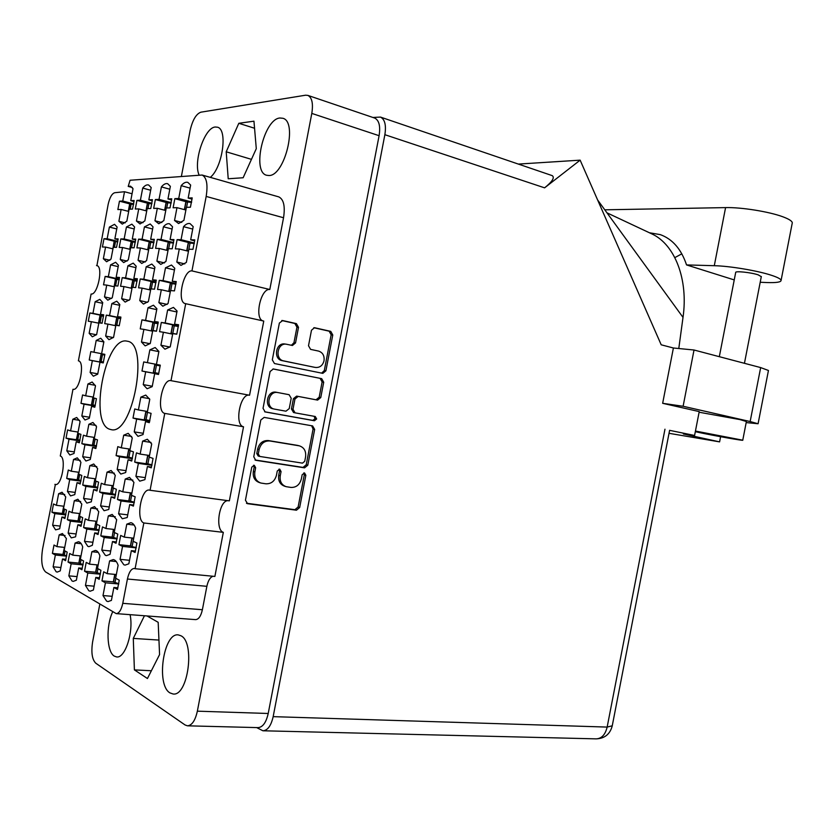 <?xml version="1.0" encoding="UTF-8"?>
<svg xmlns="http://www.w3.org/2000/svg" width="834" height="834" viewBox="0 0 834 834"><rect width="100%" height="100%" fill="white"/><g stroke="black" fill="none" stroke-linecap="round" stroke-linejoin="round"><path stroke-width="1.25" d="M73.319 389.311L73.09 389.28C79.647 391.386 85.214 361.549 78.396 360.841L91.104 294.016C97.599 295.476 103.52 266.567 96.911 265.629L108.159 204.372C109.734 197.46 111.933 193.571 114.758 192.717L124.516 191.737L122.744 201.025L119.46 201.182L117.855 209.574L121.139 209.47L118.887 221.281L122.296 224.127L126.841 221.166L129.124 209.209L132.523 209.094L134.159 200.514L130.75 200.66L133.023 188.703L130.552 186.17L128.217 186.409L130.073 180.248L202.12 175.036C206.665 177.423 208.02 184.564 206.175 196.428L191.956 270.894L269.809 289.492L283.539 217.747L206.175 196.428M106.616 261.761L111.016 259.061L113.268 247.271L116.531 247.354L118.147 238.889L114.863 238.847L117.114 227.046L114.529 224.304L109.379 227.088L107.159 238.743L103.989 238.712L102.415 246.989L105.574 247.072L103.353 258.728L106.616 261.761M143.469 304.087L148.41 301.481L150.818 288.866L154.519 289.189L156.25 280.12L152.539 279.849L154.936 267.234L151.819 264.044L146.19 266.765L143.813 279.223L140.227 278.963L138.548 287.813L142.114 288.126L139.747 300.574L143.469 304.087M158.783 223.762L163.829 220.635L166.237 208L170.021 207.875L171.752 198.805L167.957 198.972L170.365 186.347L167.655 183.699C165.716 183.178 163.641 184.241 161.41 186.91L159.033 199.378L155.364 199.545L153.675 208.406L157.334 208.292L154.957 220.76L158.783 223.762M92.334 336.8L96.64 334.57L98.892 322.789L102.082 323.258L103.697 314.793L100.487 314.366L102.738 302.586L99.83 299.354L95.17 301.72L92.96 313.365L89.864 312.958L88.289 321.236L91.375 321.684L89.155 333.329L92.334 336.8M123.703 262.595L128.321 259.833L130.636 247.719L134.086 247.813L135.744 239.108L132.283 239.066L134.587 226.952L131.876 224.148L126.434 226.994L124.151 238.962L120.815 238.92L119.199 247.427L122.525 247.51L120.252 259.478L123.703 262.595M109.025 339.657L113.56 337.374L115.863 325.27L119.231 325.771L120.888 317.076L117.511 316.628L119.815 304.525L116.75 301.199L111.839 303.618L109.567 315.575L106.304 315.137L104.688 323.634L107.94 324.113L105.668 336.06L108.868 339.615M141.728 263.471L146.596 260.646L148.973 248.198L152.612 248.292L154.321 239.348L150.662 239.306L153.039 226.848L150.193 223.981L144.428 226.9L142.082 239.191L138.559 239.149L136.891 247.886L140.414 247.979L138.069 260.271L141.728 263.471M141.978 371.026L145.679 371.797L143.239 384.599L147.086 388.759L152.195 386.642L154.665 373.674L158.502 374.476L160.284 365.156L156.438 364.406L158.908 351.437L155.166 347.528L149.859 349.853L147.42 362.654L143.719 361.925L141.978 371.026L158.596 374.143M107.805 300.198L112.267 297.707L114.55 285.76L117.865 286.052L119.502 277.472L116.166 277.232L118.449 265.285L115.634 262.262L110.599 264.858L108.347 276.669L105.136 276.429L103.531 284.821L106.742 285.092L104.5 296.894L107.805 300.198M89.228 359.996L92.355 360.653L90.114 372.444L93.387 376.217L97.714 374.174L99.976 362.248L103.228 362.926L104.855 354.356L101.602 353.72L103.875 341.784L100.726 338.239L96.202 340.439L93.961 352.229L90.823 351.614L89.228 359.996L103.301 362.644M140.039 223.95L144.835 220.906L147.17 208.625L150.756 208.5L152.434 199.68L148.838 199.847L151.183 187.556L148.598 184.971C146.774 184.481 144.814 185.523 142.708 188.088L140.393 200.223L136.932 200.379L135.285 209.011L138.746 208.896L136.432 221.031L140.039 223.95M125.152 302.096L129.843 299.542L132.189 287.271L135.692 287.574L137.37 278.754L133.857 278.504L136.192 266.234L133.231 263.127L127.915 265.785L125.6 277.91L122.212 277.659L120.565 286.281L123.953 286.573L121.639 298.687L125.152 302.096M162.828 306.203L168.051 303.534L170.532 290.555L174.452 290.889L176.235 281.558L172.294 281.277L174.775 268.287L171.481 265.014L165.507 267.797L163.068 280.61L159.273 280.339L157.543 289.44L161.316 289.763L158.877 302.575L162.828 306.203M145.252 345.839L150.276 343.472L152.716 330.681L156.49 331.234L158.241 322.039L154.457 321.538L156.896 308.747L153.477 305.213L148.004 307.736L145.596 320.36L141.947 319.881L140.237 328.846L143.875 329.378L141.467 342.003L145.053 345.797M160.774 264.409L165.914 261.501L168.353 248.699L172.211 248.803L173.962 239.598L170.094 239.546L172.534 226.744L169.542 223.793C167.634 223.303 165.601 224.304 163.433 226.796L161.025 239.431L157.292 239.389L155.583 248.365L159.294 248.469L156.886 261.105L160.774 264.409M164.944 349.196L170.251 346.788L172.763 333.621L176.766 334.205L178.57 324.739L174.567 324.207L177.079 311.04L173.451 307.402L167.644 309.967L165.174 322.966L161.316 322.445L159.555 331.682L163.401 332.245L160.92 345.234L164.944 349.196M180.936 265.389L186.357 262.408L188.87 249.23L192.956 249.335L194.77 239.869L190.673 239.817L193.186 226.629L190.037 223.606C188.004 223.074 185.836 224.106 183.543 226.681L181.061 239.692L177.11 239.639L175.348 248.876L179.289 248.98L176.808 261.991L180.936 265.389M178.601 223.564L183.918 220.343L186.399 207.343L190.423 207.218L192.195 197.877L188.171 198.065L190.652 185.065L187.817 182.365C185.753 181.791 183.543 182.896 181.176 185.659L178.726 198.492L174.848 198.659L173.118 207.781L176.985 207.656L174.535 220.478L178.601 223.564M101.967 580.871L105.438 582.789L102.999 595.549L106.585 601.095L108.024 601.585L111.412 600.407L113.883 587.47L117.479 589.471L119.252 580.172L115.645 578.233L118.115 565.296C116.927 561.803 115.3 559.895 113.247 559.572L109.608 560.896L107.169 573.667L103.697 571.79L101.967 580.871L113.341 581.892L118.793 583.727M118.928 544.654L122.546 546.395L120.065 559.353L123.818 564.743L125.069 565.129L128.843 563.794L131.345 550.659L135.098 552.473L136.901 543.038L133.138 541.276L135.64 528.141C134.451 524.857 132.846 523.033 130.823 522.678L126.778 524.179L124.308 537.138L120.68 535.438L118.928 544.654L130.563 545.895M134.681 462.078L138.381 463.36L135.911 476.329L139.768 481.166L144.897 479.644L147.41 466.508L151.256 467.843L153.06 458.398L149.203 457.115L151.705 443.969L147.337 439.247L142.624 441.123L140.154 454.092L136.442 452.862L134.681 462.078L148.765 464.121M100.778 535.866L104.187 537.513L101.79 550.106L105.313 555.277L106.45 555.642L110.067 554.297L112.496 541.537L116.041 543.257L117.792 534.083L114.237 532.426L116.677 519.665L112.173 514.422L108.305 515.923L105.908 528.516L102.478 526.911L100.778 535.866L112.173 537.117L113.403 529.59M116.082 455.593L119.575 456.813L117.177 469.417L120.794 474.066L125.663 472.544L128.092 459.774L131.72 461.046L133.471 451.872L129.833 450.652L132.272 437.881L128.175 433.336L123.693 435.202L121.295 447.806L117.782 446.638L116.082 455.593L130.24 457.678M117.479 499.503L121.034 500.973L118.605 513.754L122.285 518.769L127.227 517.518L129.697 504.57L133.388 506.102L135.16 496.803L131.459 495.323L133.93 482.375L129.489 477.392L125.215 479.07L122.775 491.851L119.21 490.423L117.479 499.503L129.635 501.046M82.712 485.054L85.892 486.378L83.588 498.461L86.851 503.111L91.302 501.839L93.637 489.589L96.932 490.965L98.61 482.167L95.305 480.843L97.63 468.604L93.731 463.996L89.843 465.653L87.539 477.736L84.349 476.464L82.712 485.054L94.388 486.597M68.044 562.053L71.151 563.784L68.847 575.856L72.016 580.975L73.225 581.392L76.374 580.193L78.698 567.964L81.92 569.747L83.588 560.969L80.366 559.228L82.702 547C81.68 543.789 80.262 542.037 78.448 541.735L75.091 543.07L72.787 555.152L69.681 553.474L68.044 562.053L78.844 563.106M80.971 403.333L84.067 404.209L81.826 415.989L84.995 420.013L89.311 418.261L91.584 406.335L94.784 407.242L96.421 398.673L93.21 397.818L95.483 385.881L92.136 382.024L87.914 384.005L85.673 395.796L82.566 394.962L80.971 403.333L95.191 405.72M66.689 478.403L69.702 479.654L67.46 491.424L70.546 495.907L74.779 494.614L77.041 482.698L80.168 484.001L81.795 475.443L78.667 474.192L80.929 462.265L77.27 457.835L73.548 459.471L71.307 471.241L68.284 470.032L66.689 478.403L78.146 479.936M133.013 418.053L136.661 419.085L134.222 431.876L138.006 436.349L143.052 434.556L145.533 421.587L149.307 422.661L151.09 413.351L147.295 412.33L149.766 399.361L145.762 395.076L140.842 397.151L138.402 409.942L134.743 408.962L133.013 418.053L149.807 420.826M83.609 527.557L86.84 529.121L84.505 541.36L87.82 546.343L88.863 546.666L92.334 545.321L94.701 532.926L98.047 534.542L99.746 525.629L96.39 524.054L98.756 511.649L94.544 506.624L90.843 508.114L88.508 520.364L85.266 518.852L83.609 527.557L94.784 528.819M81.826 443.667L84.964 444.762L82.691 456.688L85.912 461.014L90.291 459.492L92.595 447.41L95.847 448.546L97.495 439.872L94.242 438.778L96.546 426.695L92.928 422.473L88.863 424.298L86.59 436.234L83.442 435.181L81.826 443.667L96.129 445.815M67.356 519.686L70.421 521.167L68.148 533.093L71.276 537.878L75.56 536.835L77.864 524.774L81.034 526.306L82.681 517.633L79.501 516.142L81.805 504.07L77.854 499.243L74.309 500.723L72.037 512.649L68.972 511.211L67.356 519.686L78.313 520.948M66.032 438.163L69.014 439.195L66.793 450.819L69.837 454.999L74.007 453.488L76.248 441.718L79.324 442.791L80.929 434.347L77.843 433.315L80.085 421.545L76.686 417.469L72.808 419.262L70.588 430.897L67.606 429.896L66.032 438.163L79.96 440.269L76.436 439.299L78.01 432.471M84.536 571.207L87.82 573.021L85.454 585.426L88.821 590.753L90.135 591.212L93.398 590.013L95.795 577.441L99.194 579.328L100.924 570.3L97.505 568.465L99.903 555.892C98.808 552.546 97.297 550.721 95.368 550.409L91.876 551.733L89.509 564.149L86.215 562.377L84.536 571.207L95.608 572.239M99.611 492.081L102.978 493.478L100.612 505.894L104.073 510.721L108.764 509.459L111.162 496.876L114.644 498.325L116.364 489.277L112.871 487.88L115.269 475.297L111.11 470.501L107.033 472.169L104.667 484.596L101.3 483.251L99.611 492.081L111.527 493.624M51.937 512.222L54.846 513.629L52.636 525.243L55.586 529.861L59.673 528.798L61.904 517.049L64.906 518.498L66.522 510.064L63.509 508.646L65.74 496.897L62.039 492.237L58.63 493.718L56.42 505.331L53.512 503.965L51.937 512.222L62.686 513.494M60.892 567.516L53.115 566.786L56.107 571.717L57.212 572.093L60.246 570.894L62.519 558.999L65.928 559.333M285.322 344.088L284.79 343.994C275.7 342.388 273.041 359.225 282.153 360.653L314.376 367.252M315.44 367.419L315.794 367.481C320.006 367.648 322.748 365.396 324.03 360.726C324.562 355.711 322.737 352.49 318.578 351.083L310.582 349.373L308.507 345.735L311.478 330.233L314.47 327.71L330.754 331.369L332.776 334.987L325.896 370.838L322.821 373.361L274.469 363.53L272.311 359.861L279.369 323.05L282.695 320.548L296.414 323.634L298.509 327.335L295.528 342.941L292.432 345.484L286.343 344.213C277.253 342.607 274.574 359.475 283.706 360.903L313.855 367.168M316.659 418.96L315.252 416.5L295.09 412.851L292.995 409.296L294.965 398.996L298.207 396.421L317.598 400.101L320.767 397.557L323.717 382.222L321.684 378.657L273.312 368.962L270.08 371.547L263.033 408.337L265.16 411.933L314.418 420.753L316.659 418.96M264.618 411.767L312.844 420.399L315.085 418.605L314.074 416.291M126.924 341.137C105.261 335.758 88.383 424.412 110.119 429.364L110.891 429.562C132.564 436.443 149.849 343.639 127.352 341.221L126.924 341.137M180.884 635.748L178.382 634.924C163.547 632.109 155.812 684.975 169.959 692.898L173.045 693.982C188.067 696.703 195.354 642.076 180.884 635.748M112.715 611.791C105.866 625.719 106.648 651.761 114.237 656.087L116.583 656.931C125.163 658.641 133.815 631.765 130.083 614.668M210.293 177.361C222.532 167.676 227.995 129.301 217.486 127.206L215.224 127.008C204.559 127.539 193.092 161.984 199.076 174.973M279.911 118.001C263.836 119.001 251.587 171.856 266.578 175.255L268.913 175.526C284.686 176.162 298.019 121.858 282.893 118.282L279.911 118.001M119.46 201.182L130.281 204.017M103.989 238.712L115.582 241.537L114.081 241.547L113.028 248.511M140.227 278.963L155.948 282.57M155.364 199.545L166.602 202.558M89.864 312.958L103.583 315.825M120.815 238.92L132.585 241.818M106.304 315.137L120.763 318.171M138.559 239.149L150.558 242.121M105.136 276.429L119.231 279.63M136.932 200.379L147.962 203.308M122.212 277.659L137.089 281.058M159.273 280.339L175.911 284.175L170.282 283.404L168.854 290.91L170.376 291.337M141.947 319.881L158.106 323.279M157.292 239.389L169.521 242.433M161.316 322.445L178.424 326.073M177.11 239.639L189.579 242.777M174.848 198.659L186.305 201.765M53.115 566.786L55.357 555.027L52.406 553.39L62.957 554.443M52.406 553.39L54.001 545.029L56.952 546.624L59.193 534.855L62.425 533.531L66.407 538.587L64.135 550.492L67.189 552.129L65.563 560.688L62.519 558.999M132.335 187.525L128.217 186.409M312.614 425.924L264.149 417.396L260.792 420.023L253.755 456.782L255.725 460.285L304.566 467.853L307.788 465.226L314.658 429.427L312.614 425.924M99.819 604.129L92.605 641.94C91.031 652.396 92.084 659.486 95.774 663.207L185.075 724.965L187.431 725.809C191.945 725.444 195.25 720.566 197.356 711.173L311.801 113.414C313.344 103.624 312.041 97.62 307.902 95.399L305.609 95.201L200.879 112.183C196.136 113.956 192.56 120.023 190.173 130.354L181.405 176.328M374.518 118.011L374.758 118.094C379.126 120.367 380.575 126.236 379.095 135.702L268.214 713.487C266.15 722.567 262.752 727.279 258.019 727.623L187.66 725.82M254.829 472.002L255.652 467.728L254.287 465.289L251.774 467.134L245.436 500.223L247.615 503.705L296.445 510.21L299.667 507.531L305.849 475.307L304.556 472.941L302.158 474.754L301.355 478.935C299.719 484.752 296.268 487.577 290.983 487.431L286.145 486.681C281.579 485.002 279.609 481.364 280.245 475.787L281.058 471.564L279.724 469.156L277.274 470.991L276.461 475.224C274.803 481.114 271.269 483.97 265.858 483.803L260.875 483.042C256.205 481.312 254.193 477.632 254.829 472.002L253.327 471.533C252.692 477.163 254.704 480.832 259.374 482.552L260.125 482.803M191.956 270.894C183.282 269.653 176.62 302.2 185.252 303.597L263.763 321.069L249.564 395.243L171.001 380.669C162.317 378.042 155.864 411.829 164.757 413.403L150.078 490.277L229.35 500.859L243.528 426.789L164.757 413.403M185.701 303.68L171.001 380.669M72.985 389.249L60.288 455.989C66.678 457.595 61.726 486.326 55.367 484.512L42.628 548.751C40.793 560.646 41.815 568.402 45.672 572.009L116.207 613.615C119.095 613.417 121.284 609.988 122.775 603.326L127.414 579.025C128.957 572.166 131.251 568.642 134.305 568.465L135.098 568.715L143.834 522.97L223.324 532.363L214.88 576.44L135.098 568.715M55.982 484.512L54.888 484.366M96.515 265.566L97.171 265.723M122.775 603.326L202.381 609.737L206.863 586.323L127.414 579.025M278.566 196.824L278.817 196.897C283.716 199.347 285.291 206.3 283.539 217.747M263.023 320.902C254.099 318.713 260.698 288.064 269.809 289.492M243.528 426.789C234.01 425.111 240.244 392.543 249.564 395.243M223.324 532.363C214.891 529.798 219.113 500.546 227.87 500.661M212.972 576.252C210.147 577.264 208.104 580.62 206.863 586.323M202.381 609.737C200.921 616.159 198.648 619.454 195.563 619.62L116.207 613.615M144.449 615.753L133.284 638.406L134.399 669.89L147.441 678.522L159.575 654.575L158.179 622.31L147.003 615.951M243.142 177.746L256.288 148.66L253.953 121.18L238.805 123.296L226.212 151.798L228.214 178.768L243.142 177.746M150.078 490.277L149.484 490.121C141.123 487.932 135.567 520.207 143.834 522.97M251.451 159.357L226.212 151.798M254.547 128.248L238.805 123.296M151.381 670.755L134.399 669.89M158.95 640.074L133.284 638.406M124.516 191.737L132.064 193.759M285.457 486.462L284.613 486.201C280.047 484.523 278.087 480.895 278.723 475.328L279.526 471.106L278.973 469.146M246.457 503.225L294.902 509.689L298.124 507.009L304.295 474.859L303.784 472.93M253.327 471.533L254.151 467.269L253.557 465.257M254.985 459.972L303.013 467.405L306.224 464.788L313.084 429.051L311.635 425.757M258.279 453.967L259.801 456.448L302.481 463.141L304.733 461.306L305.578 456.896C306.224 451.142 304.149 447.462 299.364 445.846L269.851 440.967C264.409 440.686 260.844 443.511 259.145 449.463L258.279 453.967L256.778 453.54L258.165 455.989L259.395 456.334M298.343 445.585L298.979 445.773M256.778 453.54L257.643 449.046C259.332 443.104 262.898 440.279 268.329 440.56L297.425 445.366M272.968 368.941L321.684 378.657M294.913 412.809L293.537 412.507L291.441 408.952L293.412 398.683L296.643 396.108L316.013 399.788L319.182 397.245L322.122 381.941L320.089 378.386M277.774 392.553L277.691 392.543C268.433 390.489 265.16 407.763 274.542 409.129L285.947 411.193L289.231 408.608L291.212 398.287L289.106 394.701L276.148 392.23C266.911 390.187 263.638 407.43 273.01 408.785L274.167 409.046M276.242 392.251L289.106 394.701M291.41 345.276L293.954 342.722L296.946 327.147L294.84 323.456L281.777 320.517M321.611 373.121L324.301 370.577L331.161 334.799L329.149 331.181L313.824 327.731M65.052 535.491L59.193 534.855M56.952 546.624L64.718 547.427M55.357 555.027L66.616 556.142M64.739 494.489L58.63 493.718M56.42 505.331L63.957 506.248M54.846 513.629L65.782 514.912M60.184 526.087L52.636 525.243M61.904 517.049L65.198 517.434M114.331 473.18L107.033 472.169M104.667 484.596L113.278 485.742M102.978 493.478L115.457 495.083M109.233 506.968L100.612 505.894M111.162 496.876L114.915 497.356M98.245 552.389L91.876 551.733M89.509 564.149L98.172 564.993M87.82 573.021L100.382 574.188M94.127 586.187L85.454 585.426M95.795 577.441L99.611 577.795M79.616 420.357L72.808 419.262M70.588 430.897L78.083 432.054M69.014 439.195L79.835 440.832M74.309 451.913L66.793 450.819M76.248 441.718L79.491 442.208M80.69 501.515L74.309 500.723M72.037 512.649L79.991 513.598M70.421 521.167L81.951 522.491M76.113 533.958L68.148 533.093M77.864 524.774L81.336 525.17M96.025 425.434L88.863 424.298M86.59 436.234L94.492 437.443M84.964 444.762L96.39 446.471M90.614 457.835L82.691 456.688M92.595 447.41L96.014 447.921M97.526 508.928L90.843 508.114M88.508 520.364L96.911 521.344M86.84 529.121L99.027 530.487M92.918 542.267L84.505 541.36M94.701 532.926L98.381 533.333M149.463 398.662L140.842 397.151M138.402 409.942L147.462 411.475M136.661 419.085L149.703 421.233M143.292 433.315L134.222 431.876M145.533 421.587L149.432 422.233M80.168 460.41L73.548 459.471M71.307 471.241L79.021 472.305M69.702 479.654L80.888 481.145M75.196 492.414L67.46 491.424M77.041 482.698L80.398 483.147M95.253 385.308L87.914 384.005M85.673 395.796L93.345 397.109M84.067 404.209L95.107 406.064M89.509 417.24L81.826 415.989M91.584 406.335L94.888 406.888M81.2 543.716L75.091 543.07M72.787 555.152L80.992 555.965M71.151 563.784L83.035 564.92M77.051 576.596L68.847 575.856M78.698 567.964L82.305 568.308M96.786 466.623L89.843 465.653M87.539 477.736L95.681 478.841M85.892 486.378L97.693 487.932M91.75 499.493L83.588 498.461M93.637 489.589L97.182 490.058M132.877 480.113L125.215 479.07M122.775 491.851L131.897 493.04M121.034 500.973L134.264 502.652M127.738 514.859L118.605 513.754M129.697 504.57L133.68 505.07M131.636 436.443L123.693 435.202M121.295 447.806L130.125 449.14M119.575 456.813L132.345 458.69M126.017 470.657L117.177 469.417M128.092 459.774L131.918 460.337M115.3 516.757L108.305 515.923M105.908 528.516L114.79 529.527L113.403 529.548L112.152 537.106L117.156 538.556M104.187 537.513L117.083 538.931M110.693 551.024L101.79 550.106M112.496 541.537L116.395 541.964M150.996 442.427L142.624 441.123M140.154 454.092L149.505 455.489M138.381 463.36L151.924 465.33M145.283 477.632L135.911 476.329M147.41 466.508L151.465 467.092M134.118 525.034L126.778 524.179M124.308 537.138L133.721 538.18M122.546 546.395L136.213 547.855M129.51 560.302L120.065 559.353M131.345 550.659L135.483 551.097M116.27 561.563L109.608 560.896M107.169 573.667L116.353 574.522M105.438 582.789L118.751 583.977M112.194 596.32L102.999 595.549M113.883 587.47L117.928 587.824M188.171 198.065L192.07 199.118M190.069 188.13L181.176 185.659M178.726 198.492L191.643 201.984M176.985 207.656L185.888 210.022M181.76 222.355L174.535 220.478M190.673 239.817L194.666 240.828M192.727 229.058L183.543 226.681M181.061 239.692L194.374 243.048M179.289 248.98L188.484 251.263M184.773 263.909L176.808 261.991M174.567 324.207L178.539 325.052M176.891 311.979L167.644 309.967M165.174 322.966L178.466 325.771M163.401 332.245L172.659 334.163M169.98 347.059L160.92 345.234M170.094 239.546L173.868 240.494M172.106 229.016L163.433 226.796M161.025 239.431L173.587 242.579M159.294 248.469L167.988 250.596M164.454 262.918L156.886 261.105M154.457 321.538L158.21 322.331M156.729 309.623L148.004 307.736M145.596 320.36L158.137 323.008M143.875 329.378L152.622 331.192M150.026 343.723L141.467 342.003M172.294 281.277L176.172 282.173M174.462 269.924L165.507 267.797M163.068 280.61L175.995 283.602M161.316 289.763L170.292 291.796M167.165 304.41L158.877 302.575M133.857 278.504L137.318 279.296M135.921 267.662L127.915 265.785M125.6 277.91L137.162 280.547M123.953 286.573L131.97 288.366M129.103 300.313L121.639 298.687M148.838 199.847L152.32 200.775M150.673 190.256L142.708 188.088M140.393 200.223L151.944 203.287M138.746 208.896L146.721 210.981M143.01 222.709L136.432 221.031M103.843 341.95L96.202 340.439M93.961 352.229L101.612 353.699M92.355 360.653L103.28 362.707M97.776 373.841L90.114 372.444M99.976 362.248L103.239 362.863M116.166 277.232L119.45 277.972M118.188 266.63L110.599 264.858M108.347 276.669L119.304 279.15M106.742 285.092L114.352 286.792M111.589 298.436L104.5 296.894M158.877 351.635L149.859 349.853M147.42 362.654L156.438 364.385M145.679 371.797L158.575 374.216M152.278 386.236L143.239 384.599M154.665 373.674L158.523 374.403M150.662 239.306L154.227 240.192M152.632 228.985L144.428 226.9M142.082 239.191L153.967 242.141M140.414 247.979L148.629 249.981M145.262 261.98L138.069 260.271M117.511 316.628L120.867 317.337M119.669 305.307L111.839 303.618M109.567 315.575L120.794 317.931M107.94 324.113L115.78 325.729M113.341 337.603L105.668 336.06M132.283 239.066L135.661 239.9M134.211 228.954L126.434 226.994M124.151 238.962L135.41 241.735M122.525 247.51L130.312 249.397M127.102 261.094L120.252 259.478M100.487 314.366L103.666 315.033M102.592 303.315L95.17 301.72M92.96 313.365L103.604 315.596M91.375 321.684L98.808 323.206M96.452 334.788L89.155 333.329M167.957 198.972L171.627 199.972M169.813 189.214L161.41 186.91M159.033 199.378L171.231 202.652M157.334 208.292L165.757 210.512M161.848 222.532L154.957 220.76M152.539 279.849L156.187 280.693M154.655 268.757L146.19 266.765M143.813 279.223L156.031 282.028M142.114 288.126L150.589 290.034M147.597 302.304L139.747 300.574M114.863 238.847L118.063 239.629M116.75 228.933L109.379 227.088M107.159 238.743L117.834 241.349M105.574 247.072L112.965 248.845M109.89 260.26L103.353 258.728M130.75 200.66L134.045 201.536M122.744 201.025L133.69 203.903M121.139 209.47L128.697 211.429M125.173 222.866L118.887 221.281M191.57 202.381L185.846 201.859L184.418 209.344M186.034 209.261L184.408 209.386L185.909 209.939M187.65 201.703L186.576 207.343M649.332 232.738L660.319 234.635C672.548 239.087 681.284 249.178 686.538 264.92L714.29 265.702C729.76 266.025 757.72 270.706 771.523 275.314C777.611 277.315 780.791 279.004 781.093 280.37C781.031 282.153 776.339 282.872 767.03 282.549L760.201 282.267M604.786 209.814L725.58 207.603C741.197 207.176 769.209 211.648 782.907 216.809C788.943 219.05 792.071 221.041 792.3 222.793L792.164 223.481M695.327 431.668L698.683 432.408C713.279 435.567 744.658 441.134 742.76 440.196L695.452 431.042M746.388 421.504L739.946 419.596L699.101 412.225M719.325 356.681L735.682 272.509C734.817 270.748 750.986 272.416 758.189 274.855L761.286 276.679M686.538 264.92L734.243 279.922M552.045 175.567L552.223 175.63C554.912 177.506 552.369 181.583 544.602 187.838L580.141 160.159L661.206 344.807L673.392 347.997L694.024 350.009L760.66 367.586L768.448 370.473L758.085 423.755L746.18 422.577M758.085 423.755L750.152 421.545L760.66 367.586M694.024 350.009L683.109 406.262L750.152 421.545M683.109 406.262L662.655 403.312L699.226 411.6L694.586 435.463L669.608 430.344M580.141 160.159L518.352 164.079M544.602 187.838L384.87 134.701L273.166 716.646C271.102 725.716 267.693 730.428 262.929 730.782L256.674 727.592M384.87 134.701C386.34 125.236 384.881 119.366 380.492 117.083L372.902 117.458M662.655 403.312L673.392 347.997M720.597 436.714L719.596 441.874L669.024 433.315M694.586 435.463L683.359 433.951L719.596 441.874M649.884 232.999L652.261 234.093C674.925 244.789 688.467 279.432 683.015 317.389L678.782 348.529M683.015 317.389L597.624 199.972M674.842 257.612L681.837 253.828M64.395 547.625L62.957 554.381L64.291 555.204L63.071 554.537L64.395 547.625M66.689 555.736L64.291 555.204L65.094 551.003L64.291 555.204L66.689 555.736M65.876 514.432L62.352 513.264L63.645 506.467M64.583 509.157L63.665 513.963M113.153 486.41L112.079 485.92L113.236 485.951M115.561 494.614L110.682 493.207L112.069 485.951M113.341 488.067L112.225 493.905M98.058 565.588L97.078 564.889M100.445 573.875L95.629 572.218L97.005 564.983M97.964 568.705L97.119 573.146M78.949 433.68L77.791 439.81M79.897 514.057L79.355 513.734L79.97 513.681M82.045 522.042L78.021 520.739L79.355 513.775M80.356 516.548L79.418 521.479M94.378 438.038L93.825 437.808L94.419 437.84M96.515 445.888L92.48 444.824L93.815 437.829M95.118 439.07L93.919 445.356M96.796 521.917L95.92 521.427L96.9 521.396M99.11 530.07L94.544 528.62L95.91 521.469M96.984 524.336L96.025 529.402M147.305 412.257L145.783 411.819L147.347 412.038M149.859 420.597L144.355 419.335L145.783 411.829M147.462 412.371L146.033 419.836M80.992 480.624L77.218 479.498L78.532 472.607M79.647 474.577L78.594 480.113M95.264 405.428L91.49 404.542L92.803 397.63M94.211 398.089L92.908 404.959M80.898 556.434L80.356 555.903M83.098 564.555L78.855 563.065L80.2 556.017M81.086 559.614L80.262 563.93M95.576 479.414L94.857 479.07L95.639 479.07M97.807 487.421L93.502 486.17L94.847 479.102M96.035 481.145L94.961 486.827M131.751 493.801L130.271 493.144L131.855 493.228M134.357 502.214L128.843 500.65L130.271 493.186M131.626 495.386L130.479 501.39M129.979 449.87L128.697 449.39L130.052 449.516M132.47 458.137L127.279 456.792L128.686 449.422M130.156 450.756L128.895 457.397M114.665 530.216L113.56 529.705M114.55 532.572L113.56 537.784M152.038 464.799L147.889 463.944L149.349 456.302L147.628 455.687L149.432 455.864M147.889 463.944L146.179 463.297L147.628 455.708M136.276 547.542L132.106 546.635L133.565 539.004L131.897 538.139L132.887 538.086M132.106 546.635L130.448 545.738L131.887 538.18M116.207 575.272L114.79 574.376M115.801 578.316L114.936 582.872M194.291 243.528L188.255 242.819L186.806 250.419M190.1 242.788L188.63 250.44L186.795 250.45L188.536 250.992M178.372 326.48L172.482 325.489L171.022 333.11L174.473 333.871M176.787 334.111L171.022 333.12M174.275 325.708L172.805 333.36M173.503 243.08L168.155 242.475L166.748 249.866L168.041 250.315M168.124 249.877L166.737 249.887M169.886 242.444L168.687 248.709M158.053 323.707L152.831 322.831L151.413 330.243L154.822 330.983M156.511 331.119L151.413 330.243M154.509 323.039L153.091 330.483M170.438 291.024L168.854 290.92M172.044 283.497L170.699 290.566M137.068 281.162L132.679 280.558L131.324 287.667L132.064 287.907M132.095 287.72L131.324 287.678M134.243 280.651L132.971 287.344M151.861 203.757L147.378 203.392L146.033 210.491M146.826 210.439L146.023 210.522L146.753 210.835M148.984 203.267L147.972 208.594M104.782 355.055L101.05 354.335L104.782 355.044M103.479 362.008L99.736 361.258L101.05 354.335M102.488 354.617L101.164 361.56M119.21 279.776L115.353 279.254L114.435 286.323M116.823 279.338L115.582 285.853M155.895 365.083L160.201 365.907L155.895 365.083M158.783 373.465L153.31 372.381L154.749 364.865M156.458 365.198L155.02 372.735M153.883 242.673L149.15 242.141L147.774 249.335M148.754 249.345L147.774 249.366L148.681 249.679M150.777 242.121L149.62 248.219M120.711 318.609L116.656 317.942L115.311 324.958L118.636 325.677M119.272 325.635L115.311 324.968M118.157 318.129L116.812 325.177M135.317 242.287L131.147 241.839L129.812 248.845L130.375 249.085M130.417 248.834L129.812 248.866M132.689 241.818L131.564 247.75M103.52 316.274L99.965 315.69L98.662 322.529L101.936 323.238M102.123 323.112L98.662 322.529M101.383 315.867L100.08 322.727M171.158 203.089L166.081 202.652L164.694 209.928M165.883 209.866L164.684 209.97L165.778 210.397M167.78 202.506L166.737 207.989M155.948 282.632L150.964 281.944L149.567 289.242L150.683 289.575M150.725 289.325L149.567 289.262M152.622 282.028L151.308 288.908M117.74 241.923L115.54 241.526L114.435 247.302M133.607 204.403L129.656 204.101L128.342 211.012M131.178 203.986L130.187 209.178M197.356 711.173L268.214 713.487M379.095 135.702L311.801 113.414M279.526 471.106L281.058 471.564M278.723 475.328L280.245 475.787M304.295 474.859L305.849 475.307M298.124 507.009L299.667 507.531M294.902 509.689L296.445 510.21M246.676 503.371L247.615 503.705M254.151 467.269L255.652 467.728M313.084 429.051L314.658 429.427M306.224 464.788L307.788 465.226M303.013 467.405L304.566 467.853M255.308 460.149L255.923 460.326M268.329 440.56L269.851 440.967M257.643 449.046L259.145 449.463M322.122 381.941L323.717 382.222M319.182 397.245L320.767 397.557M315.982 399.778L317.566 400.091M296.675 396.119L298.238 396.431M293.412 398.683L294.965 398.996M291.441 408.952L292.995 409.296M312.844 420.399L314.418 420.753M296.946 327.147L298.509 327.335M293.954 342.722L295.528 342.941M282.153 360.653L283.706 360.903M329.149 331.181L330.754 331.369M331.161 334.799L332.776 334.987M324.301 370.577L325.896 370.838M282.153 320.485L282.695 320.548M294.84 323.456L296.414 323.634M186.055 201.776L184.616 209.313M714.29 265.702L725.58 207.603M273.166 716.646L607.152 727.081L664.969 429.197M612.25 725.788L607.152 727.081C605.307 734.681 601.648 738.601 596.185 738.861C604.577 738.538 609.915 734.295 612.187 726.122L669.608 430.302M693.45 435.265L693.242 436.318M63.77 506.561L62.467 513.39M112.225 486.034L110.839 493.342M97.151 565.108L95.764 572.395M77.854 432.544L76.561 439.382M79.491 513.869L78.156 520.875M93.961 437.892L92.616 444.908M96.056 521.573L94.69 528.766M145.96 411.892L144.532 419.408M78.667 472.68L77.343 479.602M92.949 397.672L91.625 404.594M80.335 556.132L78.98 563.231M94.993 479.185L93.637 486.285M130.438 493.28L129.009 500.786M128.853 449.495L127.446 456.896M147.816 455.791L146.357 463.412M132.064 538.305L130.615 545.916M114.925 574.584L113.497 582.09M188.463 242.757L187.014 250.398M172.68 325.5L171.22 333.131M168.343 242.413L166.936 249.846M153.008 322.841L151.59 330.264M170.48 283.383L169.041 290.91M132.846 280.547L131.48 287.667M147.555 203.319L146.2 210.449M101.195 354.356L99.871 361.289M115.499 279.234L114.175 286.177M154.926 364.896L153.498 372.423M149.328 242.1L147.952 249.324M116.802 317.952L115.467 324.979M131.313 241.787L129.968 248.824M100.101 315.69L98.798 322.539M166.268 202.568L164.871 209.897M151.142 281.923L149.745 289.242M114.227 241.506L112.924 248.355M129.823 204.038L128.499 210.981M314.209 367.231L315.794 367.481M278.817 196.897L202.12 175.036M307.902 95.399L374.758 118.094M258.165 455.989L259.52 456.375M297.811 445.45L299.364 445.846M316.013 399.788L317.598 400.101M296.643 396.108L298.207 396.421M293.516 412.507L295.069 412.84M276.148 392.23L277.691 392.543M284.79 343.994L286.343 344.213M742.76 440.196L746.409 421.41M761.327 276.502L744.439 363.311M652.261 234.093L606.975 212.837M623.665 235.782L630.014 244.518M596.185 738.861L263.169 730.782M380.492 117.083L552.223 175.63M781.093 280.37L792.3 222.793M114.758 574.449L113.341 581.892"/></g></svg>
